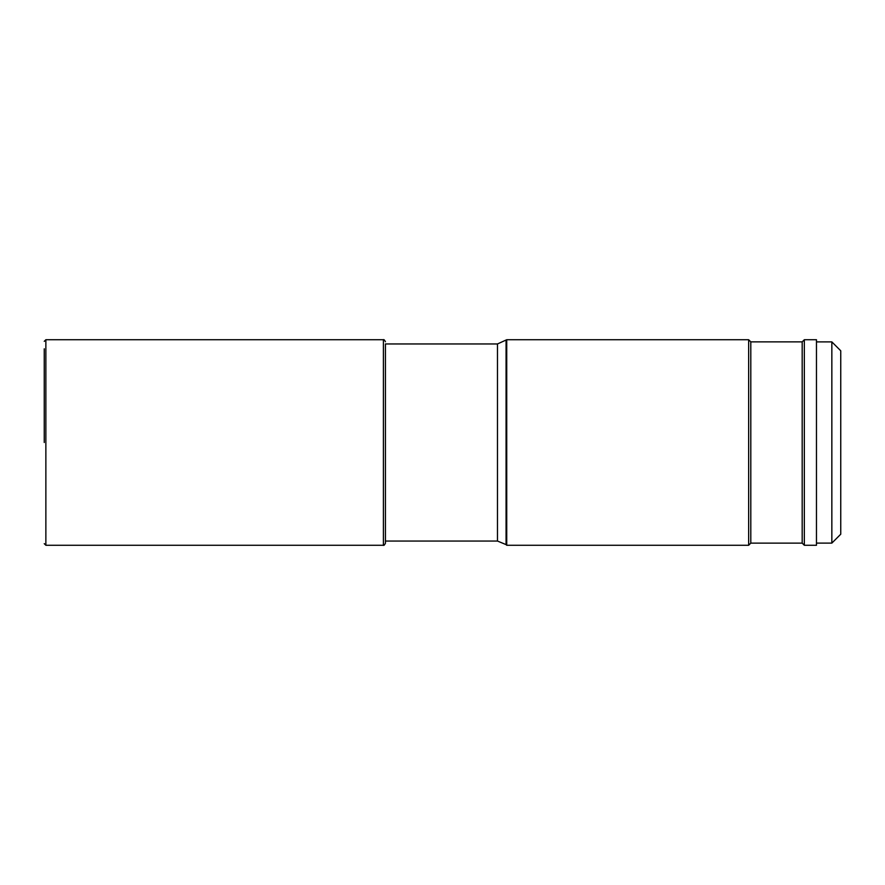 <?xml version="1.0" encoding="UTF-8"?>
<svg xmlns="http://www.w3.org/2000/svg" width="885" height="885" viewBox="0 0 885 885"><rect width="100%" height="100%" fill="white"/><g stroke="black" fill="none" stroke-linecap="round" stroke-linejoin="round"><path stroke-width="1.33" d="M44.25 442.5L44.25 348.801M385.429 343.955L385.429 543.246L385.429 541.045L497.481 541.045L497.481 343.955L385.429 343.955M506.065 340.393L506.065 544.607L506.729 545.271L506.729 339.729L497.481 343.955M804.332 339.729L816.468 339.729L816.468 545.271L804.332 545.271L804.332 339.729L802.186 341.875L802.186 543.125L750.801 543.125L750.801 341.875L748.655 339.729L748.655 545.271L506.729 545.271M750.801 543.125L748.655 545.271M802.186 341.875L750.801 341.875M804.332 545.271L802.186 543.125M831.845 543.113L840.75 534.208L840.75 350.792L831.845 341.887L831.845 543.113L816.468 543.113M45.865 339.729L383.404 339.729L383.404 545.271L45.865 545.271L45.865 339.729L44.25 341.344M45.865 545.271L44.25 543.655M383.404 339.729C383.824 339.287 384.499 339.962 385.429 341.754M383.404 545.271C383.824 545.713 384.499 545.038 385.429 543.246M506.065 544.607L497.481 541.045M816.468 341.887L831.845 341.887M748.655 339.729L506.729 339.729"/></g></svg>
